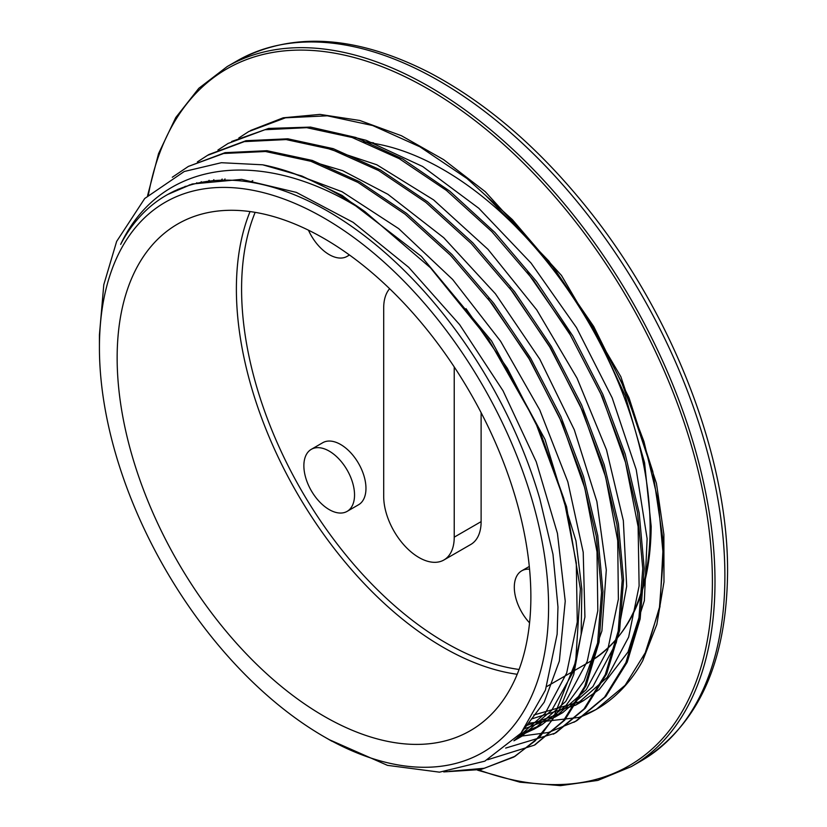 <?xml version="1.0" encoding="UTF-8"?>
<svg xmlns="http://www.w3.org/2000/svg" width="827" height="827" viewBox="0 0 827 827"><rect width="100%" height="100%" fill="white"/><g stroke="black" fill="none" stroke-linecap="round" stroke-linejoin="round"><path stroke-width="1.24" d="M443.717 771.911L480.932 769.513L513.701 757.098L535.11 740.909L552.787 719.304L575.675 661.796L580.368 588.969L566.557 506.672L535.162 421.253L488.602 339.504L430.433 267.752L365.1 211.753C263.916 146.131 161.131 158.67 120.659 244.379A323.119 186.551 60 0 1 166.341 195.265A323.119 186.551 60 0 1 539.824 498.846L552.984 554.338L557.967 607.008L557.14 634.195L545.438 690.08L520.938 733.218L484.818 761.16L439.499 772.16L387.45 765.347L329.043 739.576M99.426 347.691A317.609 183.367 -120 0 0 323.998 736.671A317.609 183.367 -120 0 0 548.58 607.008A317.609 183.367 -120 0 0 324.008 218.018A317.609 183.367 -120 0 0 99.426 347.691L99.426 334.759L103.788 284.726L116.648 241.412L144.735 198.48L184.287 171.489L221.378 162.712L262.645 164.8A337.096 194.624 60 0 1 365.089 211.733M262.655 164.8L301.907 176.027L342.202 195.482L421.388 256.422L491.548 340.889L544.993 439.385L575.974 540.92L581.857 589.269L581.143 634.206L573.773 674.377L560.003 708.729L540.289 736.309L515.118 756.25L484.302 768.262L449.464 771.343M172.285 177.257L188.339 166.444L225.078 152.664L266.956 150.7L312.306 160.438L359.445 181.651L406.605 213.418L451.966 254.499L493.802 303.385L530.593 358.081L560.861 416.529L583.531 476.466L597.756 535.555L602.955 591.512L599.048 642.217L586.105 685.624L564.717 720.131L534.997 744.796M209.231 154.401L246.001 140.704L287.868 138.812L333.229 148.664L380.348 169.886L427.466 201.726L472.806 242.828L514.59 291.704L551.33 346.41L581.577 404.827L604.196 464.743L618.4 523.801L623.568 579.717L619.63 630.381L606.718 673.778L585.32 708.222L556.354 732.474L553.315 734.169M231.663 141.469L268.62 128.433L310.549 127.1L355.879 137.468L402.883 159.063L449.795 191.182L494.887 232.459L536.413 281.366L572.842 336.041L602.831 394.334L625.181 454.033L639.168 512.874L644.212 568.542L640.15 618.937L627.228 662.148L605.85 696.417L576.967 720.555L573.835 722.302M250.612 130.48L283.206 117.806L319.946 114.395L359.755 120.463L401.426 135.721L443.685 159.673L485.263 191.688L561.471 275.443L620.891 376.781L656.431 483.278L663.874 534.397L663.978 581.919L656.845 624.447L642.724 660.68A337.096 194.624 60 0 1 596.474 709.287A337.096 194.624 60 0 1 579.086 717.443M486.069 195.803L548.89 261.094L593.703 326.469L629.006 397.766L652.803 471.483L663.368 542.347L659.956 606.904L642.724 660.68M173.525 191.471L174.146 191.058M466.014 308.667L507.302 368.211L540.424 432.645L563.838 498.65L576.285 562.825L577.277 621.956L566.702 672.951L545.22 713.277L513.908 740.806L521.527 736.412M184.535 186.902L185.258 186.292M488.013 298.516L528.939 358.029L561.709 422.287L584.792 488.023L597.011 551.898L597.818 610.698L587.211 661.424L565.72 701.492L534.531 728.928L517.94 736.609M196.082 183.501L196.826 182.736M509.535 287.744L550.203 347.247L582.756 411.381L605.622 476.952L617.707 540.631L618.379 599.203L607.752 649.764L586.26 689.666L555.144 717.03L524.556 728.752M208.363 181.247L209.107 180.296M527.233 272.145L568.656 331.751L601.994 396.247L625.491 462.355L638.113 526.696L639.116 585.929L628.634 637.11L607.101 677.489L575.757 705.111L531.358 719.014M221.409 180.203L222.143 179.035M188.329 166.434L223.662 153.491L265.519 151.506L310.89 161.296L358.019 182.447L405.168 214.255L450.539 255.336L492.375 304.191L529.146 358.918L559.445 417.346L582.094 477.282L596.329 536.392L601.539 592.339L597.601 643.024L584.699 686.472L563.29 720.927L534.314 745.189L487.703 759.734M197.364 161.927L207.515 155.362L244.296 141.624L286.132 139.577L331.503 149.398L378.652 170.558L425.781 202.336L471.152 243.458L513.009 292.282L549.748 347.009L580.068 405.457L602.718 465.374L616.921 524.483L622.173 580.451L618.203 631.104L605.312 674.574L583.924 709.039L554.907 733.26L505.659 748.084M217.935 150.038L228.118 143.433L264.909 129.736L306.755 127.678L352.106 137.478L399.265 158.681L446.404 190.406L491.755 231.55L533.622 280.394L570.372 335.1L600.66 393.569L623.351 453.485L637.534 512.575L642.775 568.562L638.837 619.227L625.905 662.644L604.547 697.171L575.52 721.351L548.384 732.495L517.971 736.568M238.827 137.985L248.741 131.545L285.501 117.806L327.368 115.811L372.719 125.549L419.868 146.782L467.017 178.529L512.368 219.631L554.224 268.506L591.005 323.192L621.263 381.65L643.964 441.597L658.158 500.676L663.368 556.643L659.47 607.338L646.518 650.735L625.15 685.263L596.143 709.473L579.076 717.412L528.598 723.201M225.016 178.932A323.119 186.551 -120 0 0 224.293 180.141M533.787 715.024L583.376 700.707L599.296 689.429L628.034 651.965L644.357 600.722L647.117 538.687L636.232 469.684L612.166 397.859L576.45 327.564L531.068 263.089L478.802 208.27L422.669 166.527L366.041 140.27L340.29 133.86M213.873 179.686L213.128 180.71M527.068 725.372L562.753 712.585L592.876 686.627L616.26 642.693L626.68 586.26L623.341 520.628L606.511 449.847L577.039 378.177L536.775 309.929L487.961 249.309L433.586 199.876L376.823 164.78L319.15 145.645M201.333 181.692L200.589 182.529M520.255 734.014L542.14 724.493L565.575 706.062L584.162 680.817L601.911 630.939L606.305 569.989L596.887 501.555L574.32 429.833L539.783 359.166L495.425 293.792L443.758 237.742L387.915 194.304L342.74 170.682L298.681 157.595M189.362 184.876L188.628 185.548M514.58 740.103L521.537 736.423L551.764 710.207L573.028 672.217L584.916 616.994L583.211 552.25L567.829 481.831L539.783 410.027L500.583 341.21L452.638 279.474L398.728 228.665L342.068 191.74L288.716 171.716M178.239 189.135L177.547 189.641M520.586 733.632L544.228 702.164L559.352 661.073L565.234 601.157L557.439 533.394L536.258 461.828L503.054 390.809L459.636 324.649L408.693 267.307L353.15 222.349L296.335 192.381L241.618 179.376L192.215 183.997L167.871 194.407M308.461 230.185A35.819 20.685 -120 0 0 329.198 254.613A35.819 20.685 -120 0 0 347.113 256.38A35.819 20.685 -120 0 0 349.232 254.83M529.559 569.193A35.819 20.685 -120 0 0 521.723 570.816A35.819 20.685 -120 0 0 529.559 622.855M329.198 509.597A35.819 20.685 -120 0 0 347.113 511.375A35.819 20.685 -120 0 0 347.113 470.005A35.819 20.685 -120 0 0 311.293 449.33A35.819 20.685 -120 0 0 305.794 478.027A35.819 20.685 -120 0 0 329.198 509.597M311.293 449.33L322.716 442.724A35.819 20.685 60 0 1 358.546 463.409A35.819 20.685 60 0 1 358.546 504.77L347.113 511.375M481.118 412.673L481.118 521.63A49.878 28.8 60 0 1 470.79 544.466L443.903 559.993A49.878 28.8 -120 0 0 454.23 537.157L454.23 366.94M389.631 288.706A49.878 28.8 -120 0 0 383.697 307.892L383.697 496.438A49.878 28.8 -120 0 0 405.468 546.626A49.878 28.8 -120 0 0 443.903 559.993M530.872 596.774A292.551 168.904 -120 0 0 403.173 302.372A292.551 168.904 -120 0 0 177.733 223.993A292.551 168.904 -120 0 0 177.733 561.802A292.551 168.904 -120 0 0 470.274 730.706A292.551 168.904 -120 0 0 530.872 596.774M477.551 770.175L520.069 782.208L560.489 785.65L597.859 780.409L631.29 766.608A404.145 233.338 -120 0 0 714.993 581.588A404.145 233.338 -120 0 0 538.584 174.869A404.145 233.338 -120 0 0 227.146 66.594L198.811 88.313L175.769 117.548L158.567 153.595L147.578 195.637M148.415 194.831A402.315 232.273 60 0 1 454.519 105.66A402.315 232.273 60 0 1 712.398 581.588A402.315 232.273 60 0 1 478.854 769.937M227.146 66.594L237.039 60.888A404.145 233.338 60 0 1 548.477 169.163A404.145 233.338 60 0 1 724.886 575.881A404.145 233.338 60 0 1 641.183 760.892L631.29 766.608M481.118 521.63L454.23 537.157M553.759 267.886L594.251 329.218L625.181 395.575L644.574 462.727L651.19 526.437C650.446 591.863 629.895 636.997 589.527 661.858A292.551 168.904 -120 0 0 650.115 527.936A292.551 168.904 -120 0 0 364.955 142.203M250.054 211.567A292.551 168.904 -120 0 0 296.976 492.954A292.551 168.904 -120 0 0 517.195 674.274M519.077 669.467A288.871 166.785 60 0 1 301.41 490.39A288.871 166.785 60 0 1 255.161 212.353M323.998 736.671L331.947 741.261M513.691 757.077L515.118 756.25M534.304 745.179L535.731 744.352M554.917 733.28L556.344 732.453M575.53 721.371L576.957 720.544M207.515 155.362L208.942 154.535M237.039 60.888C291.879 31.188 356.137 35.158 429.813 72.817C487.041 103.096 540.155 149.005 589.165 210.554C673.84 316.576 728.38 458.613 727.574 572.129C726.726 662.758 697.926 725.682 641.183 760.892M349.48 255.016L347.113 256.38M529.29 566.454L521.723 570.816M363.487 141.624L373.597 142.844M252.783 180.658L250.219 182.136M589.527 661.858L546.668 686.596M167.499 194.603L166.341 195.265M583.376 700.707L575.747 705.1M562.763 712.605L555.134 717.009M542.15 724.504L534.521 728.907"/></g></svg>
